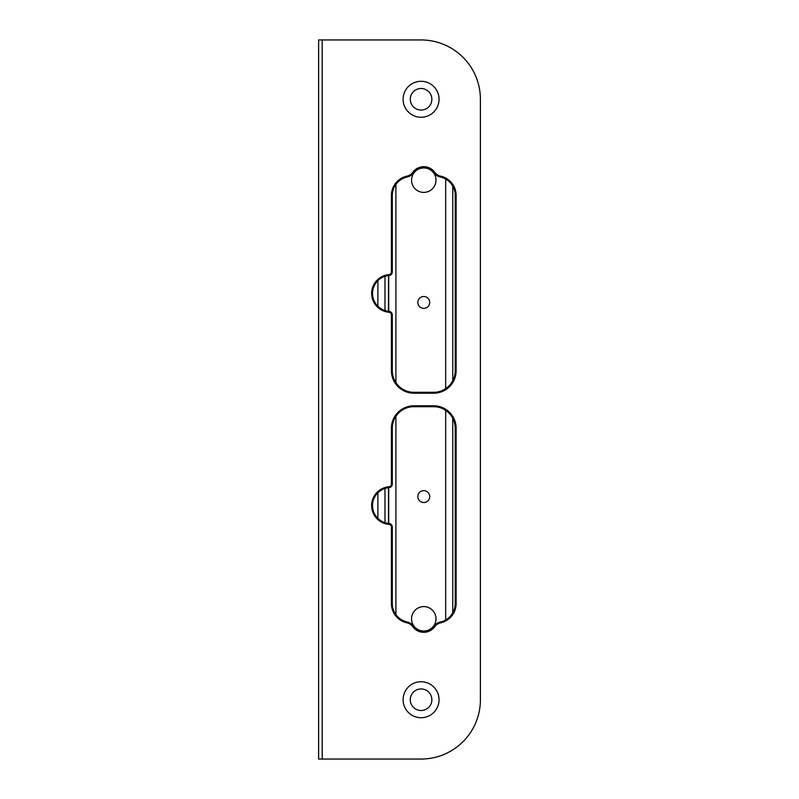 <?xml version="1.0" encoding="UTF-8"?>
<svg xmlns="http://www.w3.org/2000/svg" width="799" height="799" viewBox="0 0 799 799"><rect width="100%" height="100%" fill="white"/><g stroke="black" fill="none" stroke-linecap="round" stroke-linejoin="round"><path stroke-width="1.2" d="M423.77 490.646A5.933 5.933 0 0 0 417.837 496.579A5.933 5.933 0 0 0 423.77 502.511A5.933 5.933 0 0 0 429.702 496.579A5.933 5.933 0 0 0 423.77 490.646M423.77 296.489A5.933 5.933 0 0 0 417.837 302.422A5.933 5.933 0 0 0 423.77 308.354A5.933 5.933 0 0 0 429.702 302.422A5.933 5.933 0 0 0 423.77 296.489M423.77 167.95A12.225 12.225 0 0 0 411.545 180.175A12.225 12.225 0 0 0 423.77 192.399A12.225 12.225 0 0 0 435.994 180.175A12.225 12.225 0 0 0 423.77 167.95M423.77 606.601A12.225 12.225 0 0 0 411.545 618.826A12.225 12.225 0 0 0 423.77 631.05A12.225 12.225 0 0 0 435.994 618.826A12.225 12.225 0 0 0 423.77 606.601M388.714 275.545L388.714 311.32M388.714 487.68L388.714 523.455M384.968 276.334L384.968 310.531M377.887 280.639L377.887 306.227M384.968 488.469L384.968 522.666M377.887 492.773L377.887 518.361M456.129 428.264L456.129 603.545A19.775 19.775 0 0 1 440.589 622.86A9.888 9.888 0 0 0 434.696 626.726A13.483 13.483 0 0 1 412.843 626.726L413.572 626.196A12.584 12.584 0 0 0 433.967 626.196A10.787 10.787 0 0 1 440.399 621.982A18.876 18.876 0 0 0 455.23 603.545L455.23 428.264A21.573 21.573 0 0 0 433.657 406.691L413.882 406.691A21.573 21.573 0 0 0 392.309 428.264L392.309 484.074A3.596 3.596 0 0 1 389.013 487.65A17.977 17.977 0 0 0 372.534 505.567A17.977 17.977 0 0 0 389.013 523.485A3.596 3.596 0 0 1 392.309 527.06L392.309 603.545A18.876 18.876 0 0 0 407.14 621.982A18.876 18.876 0 0 1 392.309 603.545L391.41 603.545L391.41 527.06A2.697 2.697 0 0 0 388.943 524.374A18.876 18.876 0 0 1 371.635 505.567A18.876 18.876 0 0 1 388.943 486.761A2.697 2.697 0 0 0 391.41 484.074L391.41 428.264A22.472 22.472 0 0 1 413.882 405.792L433.657 405.792L433.657 406.691A21.573 21.573 0 0 1 455.23 428.264L456.129 428.264A22.472 22.472 0 0 0 433.657 405.792M421.073 717.702A17.977 17.977 0 0 1 403.096 699.724A17.977 17.977 0 0 1 421.073 681.747A17.977 17.977 0 0 1 439.051 699.724A17.977 17.977 0 0 1 421.073 717.702M421.073 688.938A10.787 10.787 0 0 0 410.287 699.724A10.787 10.787 0 0 0 421.073 710.511A10.787 10.787 0 0 0 431.859 699.724A10.787 10.787 0 0 0 421.073 688.938M421.073 117.253A17.977 17.977 0 0 1 403.096 99.276A17.977 17.977 0 0 1 421.073 81.298A17.977 17.977 0 0 1 439.051 99.276A17.977 17.977 0 0 1 421.073 117.253M421.073 88.489A10.787 10.787 0 0 0 410.287 99.276A10.787 10.787 0 0 0 421.073 110.062A10.787 10.787 0 0 0 431.859 99.276A10.787 10.787 0 0 0 421.073 88.489M434.696 172.274L433.967 172.804A12.584 12.584 0 0 0 413.572 172.804A10.787 10.787 0 0 1 407.14 177.018A18.876 18.876 0 0 0 392.309 195.455L392.309 271.94A3.596 3.596 0 0 1 389.013 275.515A17.977 17.977 0 0 0 372.534 293.433A17.977 17.977 0 0 0 389.013 311.35A3.596 3.596 0 0 1 392.309 314.926L392.309 370.736A21.573 21.573 0 0 0 413.882 392.309L433.657 392.309A21.573 21.573 0 0 0 455.23 370.736L455.23 195.455A18.876 18.876 0 0 0 440.399 177.018A18.876 18.876 0 0 1 455.23 195.455L456.129 195.455L456.129 370.736A22.472 22.472 0 0 1 433.657 393.208L413.882 393.208A22.472 22.472 0 0 1 391.41 370.736L391.41 314.926A2.697 2.697 0 0 0 388.943 312.239A18.876 18.876 0 0 1 371.635 293.433A18.876 18.876 0 0 1 388.943 274.626A2.697 2.697 0 0 0 391.41 271.94L391.41 195.455A19.775 19.775 0 0 1 406.951 176.14A9.888 9.888 0 0 0 412.843 172.274A13.483 13.483 0 0 1 434.696 172.274A9.888 9.888 0 0 0 440.589 176.14A19.775 19.775 0 0 1 456.129 195.455M480.399 699.724L480.399 99.276A59.326 59.326 0 0 0 421.073 39.95L322.197 39.95L322.197 759.05L421.073 759.05A59.326 59.326 0 0 0 480.399 699.724M322.197 759.05L318.601 759.05L318.601 39.95L322.197 39.95M433.967 172.804A10.787 10.787 0 0 0 440.399 177.018A10.787 10.787 0 0 1 433.967 172.804A12.584 12.584 0 0 0 413.572 172.804A10.787 10.787 0 0 1 407.14 177.018A18.876 18.876 0 0 0 392.309 195.455L391.41 195.455M413.572 626.196A10.787 10.787 0 0 0 407.14 621.982A10.787 10.787 0 0 1 413.572 626.196M452.763 612.883L452.763 418.247M452.763 380.753L452.763 186.117M445.682 619.954L445.682 410.346M445.682 388.654L445.682 179.046M395.904 614.631L395.904 416.339M395.904 382.661L395.904 184.369M388.494 275.565L388.494 311.3M388.494 487.7L388.494 523.435M423.77 631.41A12.584 12.584 0 0 0 433.967 626.196A10.787 10.787 0 0 1 440.399 621.982A18.876 18.876 0 0 0 455.23 603.545L456.129 603.545M412.843 626.726A9.888 9.888 0 0 0 406.951 622.86A19.775 19.775 0 0 1 391.41 603.545M391.41 271.94L392.309 271.94A3.596 3.596 0 0 1 389.013 275.515A17.977 17.977 0 0 0 372.534 293.433A17.977 17.977 0 0 0 389.013 311.35A3.596 3.596 0 0 1 392.309 314.926L391.41 314.926M391.41 484.074L392.309 484.074A3.596 3.596 0 0 1 389.013 487.65A17.977 17.977 0 0 0 372.534 505.567A17.977 17.977 0 0 0 389.013 523.485A3.596 3.596 0 0 1 392.309 527.06L391.41 527.06M433.657 393.208L433.657 392.309A21.573 21.573 0 0 0 455.23 370.736L456.129 370.736M413.882 405.792L413.882 406.691A21.573 21.573 0 0 0 392.309 428.264L391.41 428.264M391.41 370.736L392.309 370.736A21.573 21.573 0 0 0 413.882 392.309L413.882 393.208M388.943 524.374L389.013 523.485M388.943 486.761L389.013 487.65M389.013 275.515L388.943 274.626M389.013 311.35L388.943 312.239M406.951 176.14L407.14 177.018M412.843 172.274L413.572 172.804M440.589 176.14L440.399 177.018M440.589 622.86L440.399 621.982M434.696 626.726L433.967 626.196M406.951 622.86L407.14 621.982"/></g></svg>
